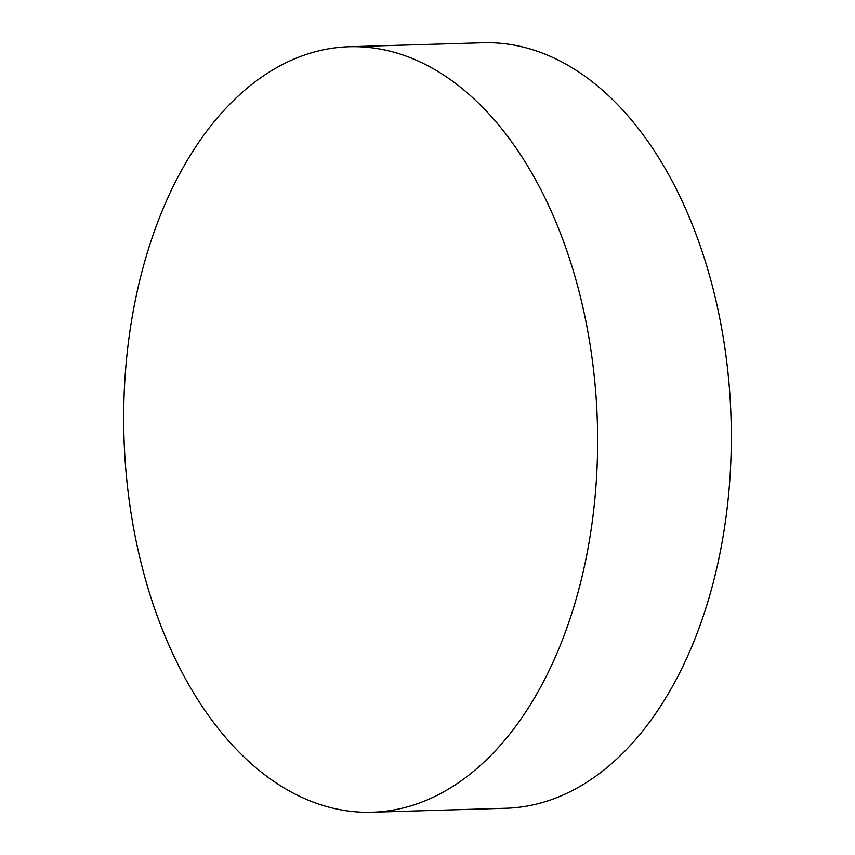 <?xml version="1.0" encoding="UTF-8"?>
<svg xmlns="http://www.w3.org/2000/svg" width="855" height="855" viewBox="0 0 855 855"><rect width="100%" height="100%" fill="white"/><g stroke="black" fill="none" stroke-linecap="round" stroke-linejoin="round"><path stroke-width="1.28" d="M372.043 812.25L505.733 808.274A382.933 236.803 -91.7 0 0 708.859 598.393A382.933 236.803 -91.7 0 0 683.711 204.537A382.933 236.803 -91.7 0 0 482.957 42.75L349.268 46.726A382.933 236.803 -91.7 0 0 146.141 256.607A382.933 236.803 -91.7 0 0 171.289 650.463A382.933 236.803 -91.7 0 0 372.043 812.25A382.933 236.803 -91.7 0 0 575.18 602.369A382.933 236.803 -91.7 0 0 550.022 208.524A382.933 236.803 -91.7 0 0 349.268 46.726"/></g></svg>
